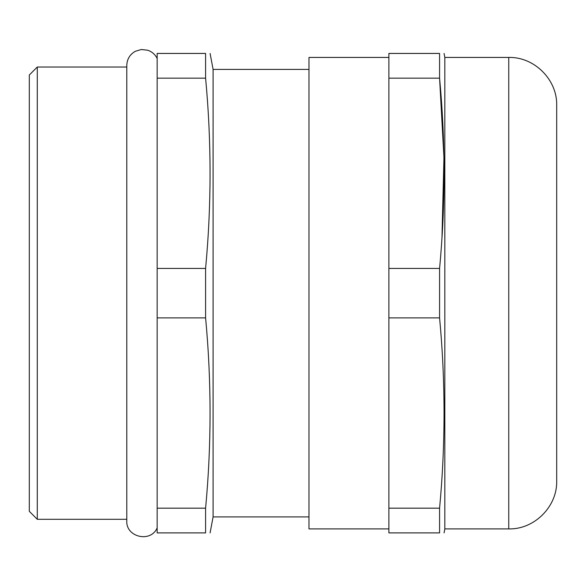 <?xml version="1.0" encoding="UTF-8"?>
<svg xmlns="http://www.w3.org/2000/svg" width="586" height="586" viewBox="0 0 586 586"><rect width="100%" height="100%" fill="white"/><g stroke="black" fill="none" stroke-linecap="round" stroke-linejoin="round"><path stroke-width="0.88" d="M29.3 511.322L29.3 75.015L37.292 67.024L37.292 519.306L29.3 511.322M508.758 57.435C534.381 56.776 557.359 79.762 556.7 105.377L556.7 480.952C557.359 506.568 534.381 529.561 508.758 528.902L508.758 57.435L444.825 57.435L444.825 528.902L444.078 532.894M388.892 57.435L308.983 57.435L308.983 528.902L388.892 528.902M308.983 69.419L213.092 69.419L213.092 516.911L210.096 532.894M205.598 317.89L205.598 268.439L157.158 268.439L157.158 532.894L205.598 532.894L205.598 508.172C211.539 444.745 211.539 381.318 205.598 317.89L157.158 317.89M205.598 532.894C211.539 532.894 211.539 532.894 205.598 532.894M439.581 317.89L388.892 317.89L388.892 532.894L439.581 532.894C445.528 532.894 445.528 532.894 439.581 532.894L439.581 508.172C445.528 444.745 445.528 381.318 439.581 317.89L439.581 268.439C445.528 205.019 445.528 141.592 439.581 78.165L443.946 157.649L441.99 237.227M205.598 268.439C211.539 205.019 211.539 141.592 205.598 78.165L205.598 53.436C211.539 53.436 211.539 53.436 205.598 53.436L157.158 53.436L157.158 268.439M157.158 78.165L205.598 78.165M205.598 508.172L157.158 508.172M388.892 317.89L388.892 53.436L439.581 53.436C445.528 53.436 445.528 53.436 439.581 53.436L439.581 78.165L388.892 78.165M388.892 268.439L439.581 268.439M388.892 508.172L439.581 508.172M157.158 527.876C150.88 543.017 125.836 537.274 126.788 520.91L126.788 65.427C127.016 59.135 129.865 54.425 135.322 51.29L141.27 49.517L147.65 50.206C151.95 51.663 155.114 54.41 157.158 58.461M508.758 528.902L444.825 528.902M308.983 516.911L213.092 516.911M126.788 519.306L37.292 519.306M444.825 57.435L444.078 53.436M213.092 69.419L210.096 53.436M126.788 67.024L37.292 67.024"/></g></svg>
